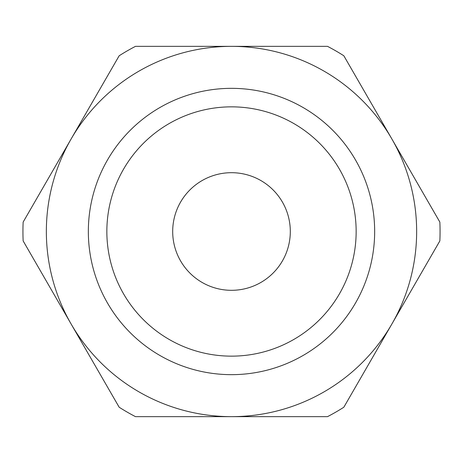 <?xml version="1.0" encoding="UTF-8"?>
<svg xmlns="http://www.w3.org/2000/svg" width="463" height="463" viewBox="0 0 463 463"><rect width="100%" height="100%" fill="white"/><g stroke="black" fill="none" stroke-linecap="round" stroke-linejoin="round"><path stroke-width="0.69" d="M231.5 374.66A143.16 143.16 0 0 0 355.48 159.92A143.16 143.16 0 0 0 107.52 159.92A143.16 143.16 0 0 0 231.5 374.66M231.5 356.145A124.645 124.645 0 0 1 123.552 169.174A124.645 124.645 0 0 1 339.448 169.174A124.645 124.645 0 0 1 231.5 356.145M231.5 416.648A185.148 185.148 0 0 0 391.843 138.929A185.148 185.148 0 0 0 71.157 138.929A185.148 185.148 0 0 0 231.5 416.648L327.515 416.648A208.564 208.564 0 0 0 343.835 407.226L439.85 240.922A208.564 208.564 0 0 0 439.85 222.078L343.835 55.774A208.564 208.564 0 0 0 327.515 46.352L135.485 46.352A208.564 208.564 0 0 0 119.165 55.774L23.15 222.078A208.564 208.564 0 0 0 23.15 240.922L119.165 407.226A208.564 208.564 0 0 0 135.485 416.648L231.5 416.648M231.5 290.313A58.813 58.813 0 0 0 282.43 202.094A58.813 58.813 0 0 0 180.57 202.094A58.813 58.813 0 0 0 231.5 290.313"/></g></svg>
